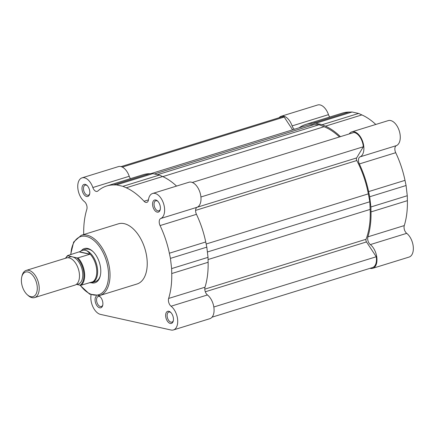 <?xml version="1.0" encoding="UTF-8"?>
<svg xmlns="http://www.w3.org/2000/svg" width="435" height="435" viewBox="0 0 435 435"><rect width="100%" height="100%" fill="white"/><g stroke="black" fill="none" stroke-linecap="round" stroke-linejoin="round"><path stroke-width="0.65" d="M192.319 182.461L353.932 132.479A12.376 7.052 72.8 0 1 363.274 146.111A12.376 7.052 72.8 0 1 363.339 146.758L200.921 196.99M363.339 146.758L356.624 157.938A2.104 1.202 -107.2 0 0 356.798 160.526A69.828 39.797 72.8 0 1 368.325 193.858L369.815 201.764L370.152 209.409A69.828 39.797 72.8 0 1 366.053 239.283A2.104 1.202 -107.2 0 0 366.493 241.931L376.264 256.759A12.376 7.052 72.8 0 1 376.351 257.411A12.376 7.052 72.8 0 1 372.469 267.568L212.035 317.18M121.077 166.605L281.51 116.993A12.376 7.052 72.8 0 1 284.185 117.037L292.608 129.82M150.814 173.668L306.36 125.568A69.828 39.797 72.8 0 1 314.233 124.557L319.056 124.742L324.091 126.737A69.828 39.797 72.8 0 1 339.463 136.954M376.264 256.759L213.824 306.996M284.185 117.037L122.322 167.094M319.056 124.742L157.568 174.68M369.815 201.764L207.386 251.995M372.703 268.319A13.164 7.504 72.8 0 0 376.873 257.868A13.164 7.504 72.8 0 0 370.321 244.59A5.269 3.001 72.8 0 1 367.722 239.419A5.269 3.001 72.8 0 1 367.896 236.83L404.278 225.58A5.269 3.001 -107.2 0 0 404.099 228.168A5.269 3.001 -107.2 0 0 406.703 233.339A13.164 7.504 -107.2 0 1 413.25 246.618A13.164 7.504 -107.2 0 1 409.079 257.069L372.703 268.319A13.164 7.504 72.8 0 1 370.299 268.39L370.011 268.324M367.896 236.83A71.095 40.52 72.8 0 0 371.006 211.916L370.892 206.973L369.696 196.761L368.619 191.607A71.095 40.52 72.8 0 0 359.337 163.951A5.269 3.001 72.8 0 1 358.522 161.14A5.269 3.001 72.8 0 1 360.017 156.877L396.399 145.627A5.269 3.001 -107.2 0 0 394.904 149.89A5.269 3.001 -107.2 0 0 395.714 152.701A71.095 40.52 -107.2 0 1 405.001 180.356L406.072 185.511L407.274 195.723L407.388 200.666A71.095 40.52 -107.2 0 1 404.278 225.58M396.399 145.627A13.164 7.504 -107.2 0 0 399.178 130.625A13.164 7.504 -107.2 0 0 388.227 120.615L351.85 131.865A13.164 7.504 72.8 0 1 362.795 141.875A13.164 7.504 72.8 0 1 360.017 156.877M329.735 117.015A5.269 3.001 72.8 0 1 328.485 114.655A13.164 7.504 -107.2 0 0 317.653 104.987L281.276 116.237A13.164 7.504 72.8 0 1 292.108 125.905A5.269 3.001 -107.2 0 0 294.375 129.271M348.995 112.067A71.095 40.52 -107.2 0 0 342.367 113.105L305.984 124.361A71.095 40.52 72.8 0 1 312.618 123.317L348.995 112.067L352.111 112.012L315.728 123.263L312.618 123.317M375.802 124.459A71.095 40.52 -107.2 0 0 361.871 114.916L358.581 113.448L352.111 112.012M349.207 133.942A13.164 7.504 72.8 0 1 351.85 131.865M358.581 113.448L322.204 124.698L325.494 126.166A71.095 40.52 72.8 0 1 340.42 136.661M322.204 124.698L315.728 123.263M299.09 127.814A71.095 40.52 72.8 0 1 305.984 124.361M279.063 117.749A13.164 7.504 72.8 0 1 281.276 116.237M370.892 206.973L407.274 195.723M369.696 196.761L406.072 185.511M173.402 318.219A6.318 3.6 72.8 0 1 173.282 320.976A6.318 3.6 72.8 0 1 169.307 323.047A6.318 3.6 72.8 0 1 165.702 316.511A6.318 3.6 72.8 0 1 170.596 312.276A6.318 3.6 72.8 0 1 173.402 318.219M170.933 312.607A5.269 3.001 -107.2 0 0 168.823 312.08A5.269 3.001 -107.2 0 0 167.17 316.397A5.269 3.001 -107.2 0 0 171.934 322.139A5.269 3.001 -107.2 0 0 173.375 320.513M160.325 206.919A6.318 3.6 72.8 0 1 160.21 209.675A6.318 3.6 72.8 0 1 156.236 211.747A6.318 3.6 72.8 0 1 152.625 205.211A6.318 3.6 72.8 0 1 157.519 200.975A6.318 3.6 72.8 0 1 160.325 206.919M157.856 201.307A5.269 3.001 -107.2 0 0 155.746 200.78A5.269 3.001 -107.2 0 0 154.099 205.097A5.269 3.001 -107.2 0 0 158.862 210.839A5.269 3.001 -107.2 0 0 160.303 209.213M89.757 191.291A6.318 3.6 72.8 0 1 89.637 194.048A6.318 3.6 72.8 0 1 85.662 196.12A6.318 3.6 72.8 0 1 82.057 189.584A6.318 3.6 72.8 0 1 86.946 185.348A6.318 3.6 72.8 0 1 89.757 191.291M87.283 185.68A5.269 3.001 -107.2 0 0 85.178 185.152A5.269 3.001 -107.2 0 0 83.525 189.47A5.269 3.001 -107.2 0 0 88.289 195.212A5.269 3.001 -107.2 0 0 89.73 193.586M98.663 295.784A6.318 3.6 72.8 0 1 100.023 296.654A6.318 3.6 72.8 0 1 102.829 302.591A6.318 3.6 72.8 0 1 102.714 305.348A6.318 3.6 72.8 0 1 98.74 307.42A6.318 3.6 72.8 0 1 95.129 300.884A6.318 3.6 72.8 0 1 96.526 295.99M100.36 296.98A5.269 3.001 -107.2 0 0 98.25 296.452A5.269 3.001 -107.2 0 0 96.597 300.77A5.269 3.001 -107.2 0 0 101.36 306.512A5.269 3.001 -107.2 0 0 102.801 304.886M81.312 250.712A17.906 10.206 72.8 0 1 92.65 251.251A17.906 10.206 72.8 0 1 100.605 268.08A17.906 10.206 72.8 0 1 100.267 275.893A17.906 10.206 72.8 0 1 91.219 282.739M89.392 282.674L90.23 282.772A16.851 9.603 -107.2 0 0 90.268 282.772A16.851 9.603 -107.2 0 0 92.193 282.532L95.499 281.505A16.851 9.603 -107.2 0 0 100.365 275.453M173.44 329.942L209.822 318.692A13.164 7.504 -107.2 0 0 213.949 307.888A13.164 7.504 -107.2 0 0 207.441 294.963L171.064 306.213A13.164 7.504 72.8 0 1 177.572 319.143A13.164 7.504 72.8 0 1 173.44 329.942A13.164 7.504 72.8 0 1 171.037 330.013L100.463 314.385A13.164 7.504 72.8 0 1 91.078 294.827M170.433 258.385L206.815 247.134L205.739 241.98A71.095 40.52 -107.2 0 0 196.457 214.325A5.269 3.001 -107.2 0 1 197.137 207.25A13.164 7.504 -107.2 0 0 200.878 196.587A13.164 7.504 -107.2 0 0 188.969 182.238L152.587 193.488A13.164 7.504 72.8 0 1 164.495 207.838A13.164 7.504 72.8 0 1 160.76 218.5A5.269 3.001 72.8 0 0 160.075 225.575A71.095 40.52 72.8 0 1 169.362 253.23L170.433 258.385L171.635 268.596L208.012 257.346L208.126 262.289L171.743 273.539A71.095 40.52 72.8 0 1 168.639 298.448A5.269 3.001 72.8 0 0 171.064 306.213M130.478 178.633A5.269 3.001 -107.2 0 1 129.228 176.278A13.164 7.504 -107.2 0 0 118.396 166.61L82.014 177.861A13.164 7.504 72.8 0 0 77.849 188.311A13.164 7.504 72.8 0 0 84.395 201.59A5.269 3.001 72.8 0 1 87 206.761A5.269 3.001 72.8 0 1 86.821 209.355A71.095 40.52 72.8 0 0 83.71 234.264L83.716 234.547M146.91 258.151A31.494 17.949 -107.2 0 0 118.423 223.813L81.22 235.319A31.494 17.949 72.8 0 1 109.707 269.656A31.494 17.949 72.8 0 1 99.827 295.495L137.03 283.99A31.494 17.949 -107.2 0 0 146.91 258.151M116.471 184.886L152.848 173.636L149.738 173.685A71.095 40.52 -107.2 0 0 143.104 174.729L106.722 185.979A71.095 40.52 72.8 0 1 113.356 184.935L116.471 184.886L122.942 186.321L159.324 175.071L162.614 176.539L126.232 187.79A71.095 40.52 72.8 0 1 144.045 201.253A5.269 3.001 -107.2 0 0 146.812 202.384A5.269 3.001 -107.2 0 0 148.46 199.839A13.164 7.504 72.8 0 1 152.587 193.488M152.848 173.636L159.324 175.071M176.545 186.077A71.095 40.52 -107.2 0 0 162.614 176.539M206.815 247.134L208.012 257.346M207.441 294.963A5.269 3.001 -107.2 0 1 205.016 287.198A71.095 40.52 -107.2 0 0 208.126 262.289M106.722 185.979A71.095 40.52 72.8 0 0 97.837 191.019A5.269 3.001 72.8 0 1 97.179 191.395A5.269 3.001 72.8 0 1 92.845 187.528A13.164 7.504 72.8 0 0 82.014 177.861M171.743 273.539L171.635 268.596M126.232 187.79L122.942 186.321M92.976 251.555A16.851 9.603 -107.2 0 0 85.543 249.309L82.237 250.332A16.851 9.603 -107.2 0 0 80.513 251.218L80.024 251.582M34.615 297.578L74.88 285.126A14.219 8.102 -107.2 0 0 78.985 271.304A14.219 8.102 -107.2 0 0 69.073 257.884A14.219 8.102 -107.2 0 0 66.479 257.96L26.209 270.412A14.219 8.102 72.8 0 1 28.808 270.336A14.219 8.102 72.8 0 1 38.715 283.756A14.219 8.102 72.8 0 1 34.615 297.578A14.219 8.102 72.8 0 1 32.016 297.654A14.219 8.102 72.8 0 1 28.068 295.441L27.22 294.674A12.849 7.324 -107.2 0 0 30.787 296.675A12.849 7.324 -107.2 0 0 37.165 286.061A12.849 7.324 -107.2 0 0 27.889 271.984A12.849 7.324 -107.2 0 0 21.75 276.986A12.849 7.324 -107.2 0 0 27.22 294.674M92.193 282.532A16.851 9.603 -107.2 0 0 97.054 266.144A16.851 9.603 -107.2 0 0 85.314 250.239C83.585 249.875 81.834 250.315 80.051 251.566L67.588 255.579L72.384 256.862A14.219 8.102 -107.2 0 0 68.23 257.759M90.268 282.772L92.938 281.744A16.59 9.456 -107.2 0 0 96.597 268.89A16.59 9.456 -107.2 0 0 89.643 253.687C88.479 251.789 87.033 250.642 85.314 250.239A16.851 9.603 -107.2 0 0 82.237 250.332M89.643 253.687L89.74 254.257L78.001 257.884A16.59 9.456 72.8 0 1 81.209 285.208L80.143 285.186A16.062 9.157 -107.2 0 0 83.77 272.685A16.062 9.157 -107.2 0 0 76.93 257.868L78.001 257.884M92.938 281.744L81.209 285.208M76.435 284.305A14.219 8.102 -107.2 0 0 82.558 271.761A14.219 8.102 -107.2 0 0 72.384 256.862L76.93 257.868M79.333 251.952L89.74 254.257M67.588 255.579L67.833 255.856A16.062 9.157 -107.2 0 0 65.718 258.194M79.627 251.838L89.931 254.116M76.37 284.354L80.143 285.186M21.75 276.986L22.016 275.872A14.219 8.102 72.8 0 1 26.209 270.412M366.053 239.283L204.787 289.155M370.152 209.409L208.06 259.537M366.493 241.931L205.309 291.776M314.233 124.557L154.409 173.984M324.091 126.737L162.799 176.621M356.624 157.938L197.077 207.277M356.798 160.526L195.592 210.382M368.325 193.858L206.163 244.008M359.337 163.951L395.714 152.701M368.619 191.607L405.001 180.356M325.494 126.166L361.871 114.916M292.108 125.905L328.485 114.655M371.006 211.916L407.388 200.666M370.321 244.59L406.703 233.339M80.252 285.208A30.439 17.351 -107.2 0 0 100.572 293.94A30.439 17.351 -107.2 0 0 108.239 269.771A30.439 17.351 -107.2 0 0 88.561 237.146A30.439 17.351 -107.2 0 0 70.878 254.567M197.137 207.25L160.76 218.5M129.228 176.278L92.845 187.528M149.738 173.685L113.356 184.935M148.455 199.888L144.045 201.253M196.457 214.325L160.075 225.575M205.739 241.98L169.362 253.23M205.016 287.198L168.639 298.448M81.22 235.319L73.656 242.029L70.633 254.638M79.904 285.137L89.632 294.142L99.827 295.495M67.496 255.628L65.408 258.292"/></g></svg>
